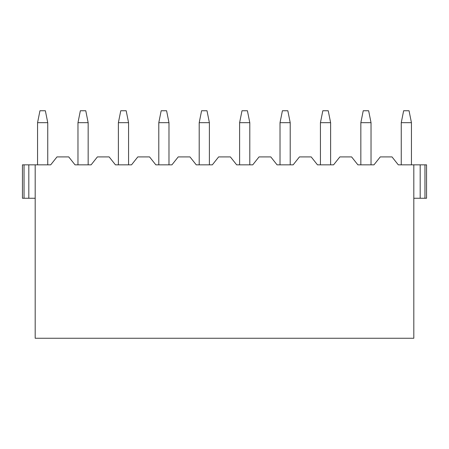 <?xml version="1.0" encoding="UTF-8"?>
<svg xmlns="http://www.w3.org/2000/svg" width="449" height="449" viewBox="0 0 449 449"><rect width="100%" height="100%" fill="white"/><g stroke="black" fill="none" stroke-linecap="round" stroke-linejoin="round"><path stroke-width="0.67" d="M373.983 164.839L371.026 164.839L371.026 122.678L360.844 122.678L360.844 164.839L357.887 164.839L373.983 164.839L380.264 156.909L392.016 156.909L398.297 164.839L413.821 164.839L413.821 338.254L35.179 338.254L35.179 164.839L50.703 164.839L56.984 156.909L68.736 156.909L75.017 164.839L91.113 164.839L97.394 156.909L109.146 156.909L115.427 164.839L131.523 164.839L137.804 156.909L149.556 156.909L155.837 164.839L171.933 164.839L168.976 164.839L168.976 122.678L158.794 122.678L158.794 164.839L155.837 164.839M28.815 198.25L22.45 198.25L22.45 164.839L28.815 164.839L28.815 198.25L35.179 198.25M35.179 164.839L28.815 164.839M131.523 164.839L128.566 164.839L128.566 122.678L118.384 122.678L118.384 164.839L115.427 164.839M91.113 164.839L88.156 164.839L88.156 122.678L77.974 122.678L77.974 164.839L75.017 164.839M317.477 164.839L333.573 164.839L330.616 164.839L330.616 122.678L320.434 122.678L320.434 164.839L317.477 164.839L311.196 156.909L299.444 156.909L293.163 164.839L277.067 164.839L280.024 164.839L280.024 122.678L290.206 122.678L290.206 164.839L293.163 164.839M413.821 164.839L426.55 164.839L426.55 198.25L424.962 198.25L424.962 164.839M196.247 164.839L212.343 164.839L209.386 164.839L209.386 122.678L199.204 122.678L199.204 164.839L196.247 164.839L189.966 156.909L178.214 156.909L171.933 164.839M236.657 164.839L252.753 164.839L249.796 164.839L249.796 122.678L239.614 122.678L239.614 164.839L236.657 164.839L230.376 156.909L218.624 156.909L212.343 164.839M357.887 164.839L351.606 156.909L339.854 156.909L333.573 164.839M277.067 164.839L270.786 156.909L259.034 156.909L252.753 164.839M413.821 198.25L420.185 198.25L420.185 164.839M420.185 198.25L424.962 198.25M411.436 164.839L411.436 122.678L401.254 122.678L401.254 164.839M47.746 164.839L47.746 122.678L37.564 122.678L37.564 164.839M330.616 122.678L328.23 110.746L322.82 110.746L320.434 122.678M371.026 122.678L368.64 110.746L363.23 110.746L360.844 122.678M411.436 122.678L409.05 110.746L403.64 110.746L401.254 122.678M290.206 122.678L287.82 110.746L282.41 110.746L280.024 122.678M249.796 122.678L247.41 110.746L242 110.746L239.614 122.678M209.386 122.678L207 110.746L201.59 110.746L199.204 122.678M168.976 122.678L166.59 110.746L161.18 110.746L158.794 122.678M47.746 122.678L45.36 110.746L39.95 110.746L37.564 122.678M88.156 122.678L85.77 110.746L80.36 110.746L77.974 122.678M128.566 122.678L126.18 110.746L120.77 110.746L118.384 122.678M24.038 198.25L24.038 164.839"/></g></svg>
